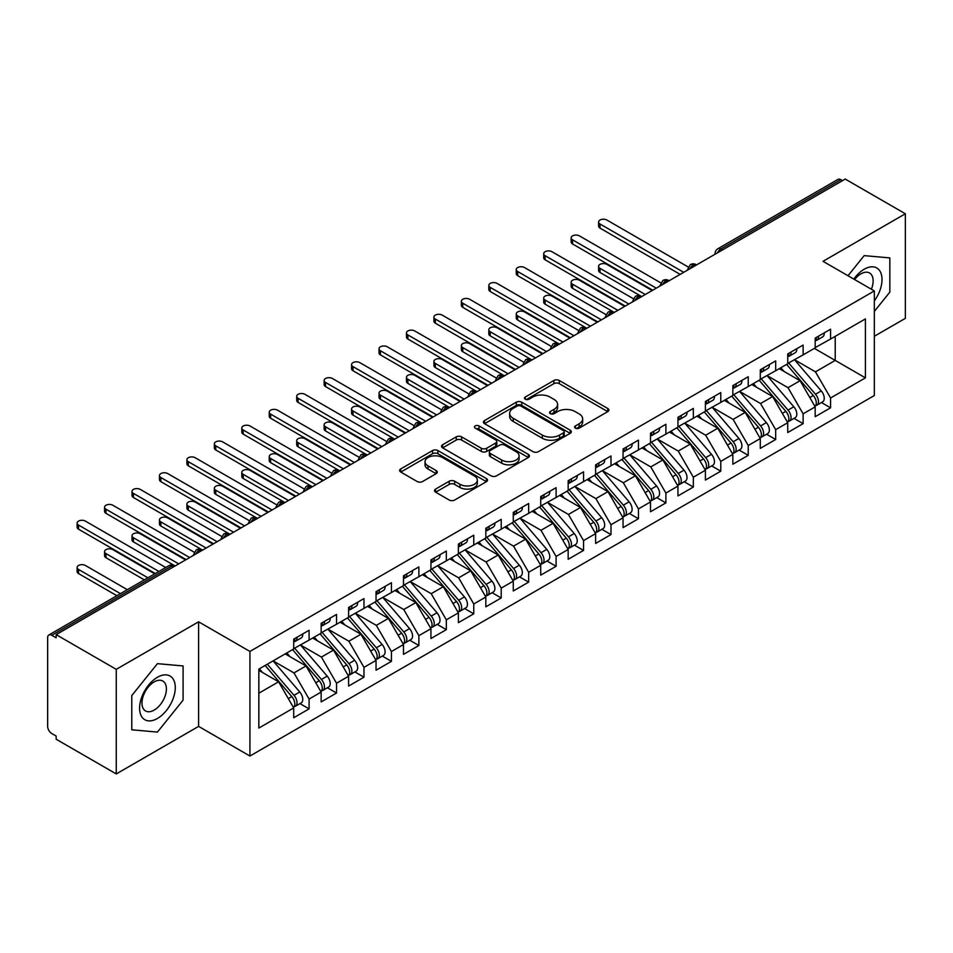 <?xml version="1.0" encoding="UTF-8"?>
<svg xmlns="http://www.w3.org/2000/svg" width="953" height="953" viewBox="0 0 953 953"><rect width="100%" height="100%" fill="white"/><g stroke="black" fill="none" stroke-linecap="round" stroke-linejoin="round"><path stroke-width="1.43" d="M575.386 428.135A2.668 1.537 0 0 0 579.15 428.135L607.776 411.613A3.812 2.204 0 0 0 608.896 410.052A3.812 2.204 0 0 0 607.776 408.503L559.292 380.497A3.812 2.204 0 0 0 553.896 380.497L525.27 397.032A2.668 1.537 0 0 0 524.495 398.116A2.668 1.537 0 0 0 525.27 399.2A2.668 1.537 0 0 0 529.046 399.2L532.751 397.067A12.186 7.04 0 0 1 549.988 397.067L554.038 399.402A12.186 7.04 0 0 1 557.6 404.382A12.186 7.04 0 0 1 554.038 409.349L550.334 411.493A2.668 1.537 0 0 0 549.547 412.578A2.668 1.537 0 0 0 550.334 413.673A2.668 1.537 0 0 0 554.098 413.673L557.803 411.529A12.186 7.04 0 0 1 575.052 411.529L579.09 413.864A12.186 7.04 0 0 1 582.664 418.844A12.186 7.04 0 0 1 579.09 423.823L575.386 425.955A2.668 1.537 0 0 0 574.599 427.051A2.668 1.537 0 0 0 575.386 428.135L575.386 425.955M435.628 489.068A3.812 2.204 0 0 0 434.52 490.628A3.812 2.204 0 0 0 435.628 492.177L449.232 500.039A3.812 2.204 0 0 0 454.629 500.039L486.411 481.682A3.812 2.204 0 0 0 487.531 480.121A3.812 2.204 0 0 0 486.411 478.573L437.915 450.566A3.812 2.204 0 0 0 432.531 450.566L400.748 468.924A3.812 2.204 0 0 0 399.629 470.484A3.812 2.204 0 0 0 400.748 472.033L417.176 481.527A3.812 2.204 0 0 0 422.56 481.527L436.164 473.665A3.812 2.204 0 0 0 437.284 472.116A3.812 2.204 0 0 0 436.164 470.556L428.016 465.85A10.197 5.885 0 0 1 425.038 461.693A10.197 5.885 0 0 1 431.328 456.261A10.197 5.885 0 0 1 442.43 457.535L474.356 475.964A10.197 5.885 0 0 1 477.346 480.121A10.197 5.885 0 0 1 471.056 485.565A10.197 5.885 0 0 1 459.942 484.291L454.629 481.217A3.812 2.204 0 0 0 449.232 481.217L435.628 489.068L435.628 492.177M874.33 336.266L905.35 318.362L905.35 213.77L845.24 179.069L56.156 634.638L56.156 637.807L51.772 635.282A5.825 3.359 -120 0 0 48.853 634.984A5.825 3.359 -120 0 0 47.65 637.652L47.65 726.389A5.825 3.359 -120 0 0 51.772 733.524L56.156 736.061L56.156 739.23L116.266 773.931L198.605 726.389L249.924 756.027L249.924 651.435L198.605 621.809L116.266 669.34L56.156 634.638M905.35 213.77L823.011 261.313L874.33 290.939L249.924 651.435M533.025 451.662A3.812 2.204 0 0 0 538.409 451.662L570.204 433.305A3.812 2.204 0 0 0 571.312 431.757A3.812 2.204 0 0 0 570.204 430.196L521.708 402.202A3.812 2.204 0 0 0 516.312 402.202L484.529 420.559A3.812 2.204 0 0 0 483.409 422.108A3.812 2.204 0 0 0 484.529 423.668L533.025 451.662M476.297 428.707A2.668 1.537 0 0 1 479.002 429.088L479.002 425.92L528.307 454.378A3.812 2.204 0 0 1 529.427 455.939A3.812 2.204 0 0 1 528.307 457.5L496.513 475.845A3.812 2.204 0 0 1 491.129 475.845L442.633 447.85L442.633 444.741A3.812 2.204 0 0 0 441.525 446.29A3.812 2.204 0 0 0 442.633 447.85M442.633 444.741L456.237 436.879A3.812 2.204 0 0 1 461.633 436.879L481.289 448.244A3.812 2.204 0 0 0 486.685 448.244L495.703 443.026A3.812 2.204 0 0 0 496.823 441.477A3.812 2.204 0 0 0 495.703 439.917L475.237 428.1A2.668 1.537 0 0 1 474.451 427.004A2.668 1.537 0 0 1 476.095 425.586A2.668 1.537 0 0 1 479.002 425.92M249.924 756.027L874.33 395.531L874.33 290.939M814.362 348.381L865.419 377.864L865.419 318.91L830.563 339.03L830.563 329.214L815.184 338.089L815.184 347.905L803.117 354.885L803.117 345.057L787.738 353.932L787.738 363.76L775.671 370.729L775.671 360.901L760.291 369.776L760.291 379.604L748.224 386.573L748.224 376.745L732.845 385.62L732.845 395.447L720.778 402.416L720.778 392.6L705.399 401.463L705.399 411.291L693.331 418.26L693.331 408.444L677.952 417.319L677.952 427.135L665.885 434.115L665.885 424.288L650.506 433.162L650.506 442.99L638.439 449.959L638.439 440.131L623.059 449.006L623.059 458.834L610.992 465.803L610.992 455.975L595.613 464.85L595.613 474.677L583.546 481.646L583.546 471.83L568.167 480.693L568.167 490.521L556.099 497.49L556.099 487.674L540.72 496.549L540.72 506.365L528.653 513.345L528.653 503.518L513.274 512.392L513.274 522.22L501.207 529.189L501.207 519.361L485.827 528.236L485.827 538.064L473.76 545.033L473.76 535.205L458.381 544.08L458.381 553.907L446.314 560.876L446.314 551.06L430.935 559.923L430.935 569.751L418.867 576.72L418.867 566.904L403.488 575.779L403.488 585.595L391.421 592.575L391.421 582.748L376.042 591.622L376.042 601.45L363.975 608.419L363.975 598.591L348.595 607.466L348.595 617.294L336.528 624.263L336.528 614.435L321.149 623.31L321.149 633.137L309.082 640.106L309.082 630.29L293.703 639.153L293.703 648.981L258.847 669.113L258.847 728.056L293.703 707.936L278.61 681.788L258.847 670.376M865.419 377.864L830.563 397.985L815.458 371.837L794.599 359.793M821.438 402.535L830.563 407.813L830.563 397.985M830.563 407.813L815.184 416.687L815.184 406.86L803.117 413.828L788.012 387.68L767.153 375.637M793.992 418.391L803.117 423.656L803.117 413.828M803.117 423.656L787.738 432.531L787.738 422.703L775.671 429.672L760.565 403.524L739.707 391.48M766.546 434.234L775.671 439.5L775.671 429.672M775.671 439.5L760.291 448.375L760.291 438.547L748.224 445.516L733.119 419.38L712.26 407.336L738.909 438.451L733.143 441.787A7.767 4.479 60 0 1 736.145 449.161A7.767 4.479 60 0 1 734.537 452.711A7.767 4.479 60 0 1 733.274 453.068M739.099 450.078L748.224 455.343L748.224 445.516M748.224 455.343L732.845 464.218L732.845 454.39L720.778 461.371L705.673 435.223L684.814 423.18L711.462 454.295L705.696 457.631A7.767 4.479 60 0 1 708.698 465.004A7.767 4.479 60 0 1 707.09 468.554A7.767 4.479 60 0 1 705.828 468.924M711.653 465.922L720.778 471.187L720.778 461.371M720.778 471.187L705.399 480.062L705.399 470.246L693.331 477.215L678.226 451.067L657.367 439.023M684.206 481.777L693.331 487.043L693.331 477.215M693.331 487.043L677.952 495.917L677.952 486.09L665.885 493.058L650.78 466.91L629.921 454.867M656.76 497.621L665.885 502.886L665.885 493.058M665.885 502.886L650.506 511.761L650.506 501.933L638.439 508.902L623.333 482.754L602.475 470.711M629.314 513.464L638.439 518.73L638.439 508.902M638.439 518.73L623.059 527.605L623.059 517.777L610.992 524.758L595.887 498.61L575.028 486.566L601.677 517.682L595.911 521.017A7.767 4.479 60 0 1 598.913 528.391A7.767 4.479 60 0 1 597.305 531.941A7.767 4.479 60 0 1 596.042 532.298M601.867 529.308L610.992 534.573L610.992 524.758M610.992 534.573L595.613 543.448L595.613 533.62L583.546 540.601L568.441 514.453L547.582 502.41L574.23 533.525L568.464 536.861A7.767 4.479 60 0 1 571.466 544.234A7.767 4.479 60 0 1 569.858 547.784A7.767 4.479 60 0 1 568.596 548.154M574.421 545.152L583.546 550.417L583.546 540.601M583.546 550.417L568.167 559.292L568.167 549.476L556.099 556.445L540.994 530.297L520.135 518.253M546.974 561.007L556.099 566.273L556.099 556.445M556.099 566.273L540.72 575.147L540.72 565.32L528.653 572.288L513.548 546.14L492.689 534.097M519.528 576.851L528.653 582.116L528.653 572.288M528.653 582.116L513.274 590.991L513.274 581.163L501.207 588.132L486.101 561.984L465.243 549.941M492.082 592.695L501.207 597.96L501.207 588.132M501.207 597.96L485.827 606.835L485.827 597.007L473.76 603.988L458.655 577.84L437.796 565.796L464.445 596.912L458.679 600.247A7.767 4.479 60 0 1 461.681 607.621A7.767 4.479 60 0 1 460.073 611.171A7.767 4.479 60 0 1 458.81 611.528M464.635 608.538L473.76 613.803L473.76 603.988M473.76 613.803L458.381 622.678L458.381 612.85L446.314 619.831L431.209 593.683L410.35 581.64M437.189 624.382L446.314 629.647L446.314 619.831M446.314 629.647L430.935 638.522L430.935 628.706L418.867 635.675L403.762 609.527L382.903 597.483M409.742 640.237L418.867 645.503L418.867 635.675M418.867 645.503L403.488 654.377L403.488 644.55L391.421 651.518L376.316 625.371L355.457 613.327M382.296 656.081L391.421 661.346L391.421 651.518M391.421 661.346L376.042 670.221L376.042 660.393L363.975 667.362L348.869 641.214L328.011 629.171M354.85 671.925L363.975 677.19L363.975 667.362M363.975 677.19L348.595 686.065L348.595 676.237L336.528 683.218L321.423 657.07L300.564 645.026M327.403 687.768L336.528 693.034L336.528 683.218M336.528 693.034L321.149 701.908L321.149 692.081L309.082 699.061L293.977 672.913L273.118 660.87M299.957 703.612L309.082 708.877L309.082 699.061M309.082 708.877L293.703 717.752L293.703 707.936M293.703 648.671L309.082 640.106M258.847 693.2L278.61 681.788M321.149 632.816L336.528 624.263M293.977 672.913L306.056 665.944L285.197 653.901M321.149 692.081L306.056 665.944M348.595 616.972L363.975 608.419M321.423 657.07L333.502 650.089L312.644 638.045M348.595 676.237L333.502 650.089M376.042 601.129L391.421 592.575M348.869 641.214L360.949 634.245L340.09 622.202M376.042 660.393L360.949 634.245M403.488 585.285L418.867 576.72M376.316 625.371L388.395 618.402L367.536 606.358M403.488 644.55L388.395 618.402M430.935 569.441L446.314 560.876M403.762 609.527L415.842 602.558L394.983 590.515M430.935 628.706L415.842 602.558M458.381 553.586L473.76 545.033M431.209 593.683L443.288 586.714L422.429 574.671M458.381 612.85L443.288 586.714M485.827 537.742L501.207 529.189M458.655 577.84L470.734 570.859L449.876 558.815M485.827 597.007L470.734 570.859M513.274 521.899L528.653 513.345M486.101 561.984L498.181 555.015L477.322 542.972M513.274 581.163L498.181 555.015M540.72 506.055L556.099 497.49M513.548 546.14L525.627 539.172L504.768 527.128M540.72 565.32L525.627 539.172M568.167 490.211L583.546 481.646M540.994 530.297L553.074 523.328L532.215 511.284M568.167 549.476L553.074 523.328M595.613 474.356L610.992 465.803M568.441 514.453L580.52 507.484L559.661 495.441M595.613 533.62L580.52 507.484M623.059 458.512L638.439 449.959M595.887 498.61L607.966 491.629L587.108 479.585M623.059 517.777L607.966 491.629M650.506 442.668L665.885 434.115M623.333 482.754L635.413 475.785L614.554 463.742M650.506 501.933L635.413 475.785M677.952 426.825L693.331 418.26M650.78 466.91L662.859 459.942L642 447.898M677.952 486.09L662.859 459.942M705.399 410.981L720.778 402.416M678.226 451.067L690.306 444.098L669.447 432.054M705.399 470.246L690.306 444.098M732.845 395.126L748.224 386.573M705.673 435.223L717.752 428.254L696.893 416.211M732.845 454.39L717.752 428.254M760.291 379.282L775.671 370.729M733.119 419.38L745.198 412.399L724.34 400.355M760.291 438.547L745.198 412.399M787.738 363.438L803.117 354.885M760.565 403.524L772.645 396.555L751.786 384.512M787.738 422.703L772.645 396.555M842.5 180.653L840.856 179.7L720.837 248.995L722.493 249.936M717.549 252.795A5.825 3.359 120 0 1 720.837 248.995A5.825 3.359 60 0 0 717.931 248.697L837.937 179.414A5.825 3.359 60 0 1 840.856 179.7M815.184 347.595L830.563 339.03M815.458 371.837L835.221 360.425L835.221 336.338L865.419 318.91M788.012 387.68L800.091 380.712L779.232 368.668M815.184 406.86L800.091 380.712M116.266 669.34L116.266 773.931M864.18 255.618L848.003 275.739L864.18 255.618L889.84 257.906L864.18 255.618M889.84 292.13L889.84 257.906L889.84 292.13L874.33 311.417L889.84 292.13M198.605 726.389L198.605 621.809M183.095 700.157L183.095 665.944L157.436 663.657L131.776 695.571L131.776 729.795L157.436 732.083L183.095 700.157L157.436 732.083L131.776 729.795L131.776 695.571L157.436 663.657L183.095 665.944L183.095 700.157M694.904 265.863L693.26 264.91A5.825 3.359 -120 0 0 690.341 264.624A5.825 3.359 -120 0 0 690.282 264.672L687.566 269.592A5.825 3.359 0 0 0 687.625 270.068M667.457 281.707L665.813 280.766A5.825 3.359 -120 0 0 662.895 280.468A5.825 3.359 -120 0 0 662.835 280.516L660.119 285.435A5.825 3.359 0 0 0 660.179 285.912M640.011 297.562L638.367 296.609A5.825 3.359 -120 0 0 635.448 296.323A5.825 3.359 -120 0 0 635.389 296.359L632.673 301.279A5.825 3.359 0 0 0 632.732 301.756M612.565 313.406L610.921 312.453A5.825 3.359 -120 0 0 608.002 312.167A5.825 3.359 -120 0 0 607.943 312.203L605.226 317.123A5.825 3.359 0 0 0 605.286 317.599M585.118 329.25L583.474 328.297A5.825 3.359 -120 0 0 580.556 328.011A5.825 3.359 -120 0 0 580.496 328.046L577.78 332.978A5.825 3.359 0 0 0 577.84 333.455M557.672 345.093L556.028 344.14A5.825 3.359 -120 0 0 553.109 343.854A5.825 3.359 -120 0 0 553.05 343.902L550.334 348.822A5.825 3.359 0 0 0 550.393 349.298M530.225 360.937L528.581 359.996A5.825 3.359 -120 0 0 525.663 359.698A5.825 3.359 -120 0 0 525.603 359.746L522.887 364.665A5.825 3.359 0 0 0 522.947 365.142M502.779 376.792L501.135 375.839A5.825 3.359 -120 0 0 498.216 375.553A5.825 3.359 -120 0 0 498.157 375.589L495.441 380.509A5.825 3.359 0 0 0 495.5 380.986M475.333 392.636L473.689 391.683A5.825 3.359 -120 0 0 470.77 391.397A5.825 3.359 -120 0 0 470.711 391.433L467.994 396.353A5.825 3.359 0 0 0 468.054 396.829M447.886 408.48L446.242 407.527A5.825 3.359 -120 0 0 443.324 407.241A5.825 3.359 -120 0 0 443.264 407.276L440.548 412.208A5.825 3.359 0 0 0 440.608 412.685M420.44 424.323L418.796 423.37A5.825 3.359 -120 0 0 415.877 423.084A5.825 3.359 -120 0 0 415.818 423.132L413.102 428.052A5.825 3.359 0 0 0 413.161 428.528M392.993 440.167L391.349 439.226A5.825 3.359 -120 0 0 388.431 438.928A5.825 3.359 -120 0 0 388.371 438.976L385.655 443.895A5.825 3.359 0 0 0 385.715 444.372M365.547 456.022L363.903 455.069A5.825 3.359 -120 0 0 360.984 454.784A5.825 3.359 -120 0 0 360.925 454.819L358.209 459.739A5.825 3.359 0 0 0 358.268 460.216M338.101 471.866L336.457 470.913A5.825 3.359 -120 0 0 333.538 470.627A5.825 3.359 -120 0 0 333.479 470.663L330.762 475.583A5.825 3.359 0 0 0 330.822 476.059M310.654 487.71L309.01 486.757A5.825 3.359 -120 0 0 306.092 486.471A5.825 3.359 -120 0 0 306.032 486.506L303.316 491.438A5.825 3.359 0 0 0 303.376 491.915M283.208 503.553L281.564 502.6A5.825 3.359 -120 0 0 278.645 502.314A5.825 3.359 -120 0 0 278.586 502.362L275.87 507.282A5.825 3.359 0 0 0 275.929 507.758M255.761 519.397L254.117 518.456A5.825 3.359 -120 0 0 251.199 518.158A5.825 3.359 -120 0 0 251.139 518.206L248.423 523.126A5.825 3.359 0 0 0 248.483 523.602M228.315 535.252L226.671 534.299A5.825 3.359 -120 0 0 223.752 534.014A5.825 3.359 -120 0 0 223.693 534.049L220.977 538.969A5.825 3.359 0 0 0 221.036 539.446M200.869 551.096L199.225 550.143A5.825 3.359 -120 0 0 196.306 549.857A5.825 3.359 -120 0 0 196.247 549.893L193.53 554.813A5.825 3.359 0 0 0 193.59 555.289M576.446 428.516L579.09 426.992A12.186 7.04 0 0 0 582.664 422.012L582.664 418.844M557.6 404.382L557.6 407.55A12.186 7.04 0 0 1 554.038 412.518L551.394 414.043M607.728 411.636L559.292 383.666A3.812 2.204 0 0 0 553.896 383.666L526.342 399.581M570.144 433.341L521.708 405.37A3.812 2.204 0 0 0 516.312 405.37L484.577 423.692M563.461 432.841A2.668 1.537 0 0 0 564.247 431.757A2.668 1.537 0 0 0 563.461 430.661L520.898 406.085A2.668 1.537 0 0 0 517.122 406.085L513.214 408.349A12.186 7.04 0 0 0 509.652 413.316A12.186 7.04 0 0 0 513.214 418.296L542.317 435.092A12.186 7.04 0 0 0 559.554 435.092L563.461 432.841L563.461 436.009A2.668 1.537 0 0 0 564.247 434.925L564.247 431.757M509.652 413.316L509.652 416.485A12.186 7.04 0 0 0 513.214 421.464L513.214 418.296M563.461 436.009L559.554 438.261A12.186 7.04 0 0 1 542.317 438.261L513.214 421.464M442.68 447.874L456.237 440.06L456.237 436.879M496.823 441.477L496.823 444.646A3.812 2.204 0 0 1 495.703 446.195L486.685 451.412A3.812 2.204 0 0 1 481.289 451.412L461.633 440.06A3.812 2.204 0 0 0 456.237 440.06M479.002 429.088L528.26 457.523M501.707 460.025A10.197 5.885 0 0 0 512.809 461.3A10.197 5.885 0 0 0 519.099 455.856A10.197 5.885 0 0 0 516.121 451.698L504.864 445.206A3.812 2.204 0 0 0 499.479 445.206L490.45 450.412A3.812 2.204 0 0 0 489.342 451.972A3.812 2.204 0 0 0 490.45 453.533L501.707 460.025L501.707 463.194A10.197 5.885 0 0 0 512.809 464.468A10.197 5.885 0 0 0 519.099 459.024L519.099 455.856M489.342 451.972L489.342 455.141A3.812 2.204 0 0 0 490.45 456.701L490.45 453.533M501.707 463.194L490.45 456.701M477.346 480.121L477.346 483.29A10.197 5.885 0 0 1 471.056 488.734A10.197 5.885 0 0 1 459.942 487.459L454.629 484.386A3.812 2.204 0 0 0 449.232 484.386L435.676 492.213M425.038 461.693L425.038 464.861A10.197 5.885 0 0 0 428.016 469.019L428.016 465.85M436.117 473.701L428.016 469.019M486.411 478.573L486.411 481.682L437.915 453.747A3.812 2.204 0 0 0 432.531 453.747L400.796 472.069M788.81 363.141L815.482 394.244A7.767 4.479 60 0 1 818.484 401.618A7.767 4.479 60 0 1 816.876 405.18L822.642 401.844A7.767 4.479 -120 0 0 824.25 398.294A7.767 4.479 -120 0 0 821.248 390.921L794.564 359.817M816.876 405.18A7.767 4.479 60 0 1 815.613 405.537M786.606 364.415L813.29 395.507A7.767 4.479 60 0 1 816.292 402.893A7.767 4.479 60 0 1 814.875 406.312M600.009 268.365L600.009 272.487A4.848 2.799 180 0 1 598.591 270.497L598.591 266.387A4.848 2.799 0 0 0 600.009 268.365L645.3 294.513M652.162 290.546L606.87 264.398A4.848 2.799 0 0 0 601.581 263.79A4.848 2.799 0 0 0 598.591 266.387M784.009 371.42L780.841 367.739M600.009 272.487L641.274 296.323A5.825 3.359 120 0 0 638.367 296.609A5.825 3.359 120 0 0 635.21 300.326M815.184 341.103A7.767 4.479 -120 0 0 816.292 337.934A7.767 4.479 -120 0 0 816.268 337.457M815.613 340.578A7.767 4.479 -120 0 0 816.876 340.221A7.767 4.479 -120 0 0 818.484 336.671A7.767 4.479 -120 0 0 818.472 336.195M824.226 332.859A7.767 4.479 60 0 1 824.25 333.336A7.767 4.479 60 0 1 822.642 336.885L816.876 340.221M688.185 266.983L606.87 220.036A4.848 2.799 -0 0 0 601.581 219.428A4.848 2.799 -0 0 0 598.591 222.013A4.848 2.799 -0 0 0 600.009 223.991L600.009 228.112A4.848 2.799 180 0 1 598.591 226.135L598.591 222.013M680.156 274.381L600.009 228.112M683.718 272.32L600.009 223.991M761.364 378.984L788.036 410.088A7.767 4.479 60 0 1 791.038 417.462A7.767 4.479 60 0 1 789.429 421.023L795.195 417.688A7.767 4.479 -120 0 0 796.803 414.138A7.767 4.479 -120 0 0 793.801 406.764L767.117 375.661M789.429 421.023A7.767 4.479 60 0 1 788.167 421.381M759.16 380.259L785.844 411.362A7.767 4.479 60 0 1 788.846 418.736A7.767 4.479 60 0 1 787.428 422.167M572.562 284.208L572.562 288.33A4.848 2.799 180 0 1 571.145 286.353L571.145 282.231A4.848 2.799 0 0 0 572.562 284.208L617.854 310.356M624.715 306.389L579.424 280.242A4.848 2.799 0 0 0 574.135 279.634A4.848 2.799 0 0 0 571.145 282.231M756.563 387.275L753.394 383.582M572.562 288.33L613.827 312.167A5.825 3.359 120 0 0 610.921 312.453A5.825 3.359 120 0 0 607.764 316.182M733.917 394.84L760.589 425.931A7.767 4.479 60 0 1 763.591 433.317A7.767 4.479 60 0 1 761.983 436.867L767.749 433.544A7.767 4.479 -120 0 0 769.357 429.982A7.767 4.479 -120 0 0 766.355 422.608L739.671 391.504M761.983 436.867A7.767 4.479 60 0 1 760.72 437.224M731.713 396.103L758.397 427.206A7.767 4.479 60 0 1 761.399 434.58A7.767 4.479 60 0 1 759.982 438.011M545.116 300.052L545.116 304.174A4.848 2.799 180 0 1 543.698 302.196L543.698 298.075A4.848 2.799 0 0 0 545.116 300.052L590.407 326.2M597.269 322.233L551.978 296.097A4.848 2.799 0 0 0 546.688 295.49A4.848 2.799 0 0 0 543.698 298.075M729.116 403.119L725.948 399.426M545.116 304.174L586.381 328.011A5.825 3.359 120 0 0 583.474 328.297A5.825 3.359 120 0 0 580.317 332.025M734.537 452.711L740.302 449.387A7.767 4.479 -120 0 0 741.91 445.837A7.767 4.479 -120 0 0 738.909 438.451M704.267 411.946L730.951 443.05A7.767 4.479 60 0 1 733.953 450.424A7.767 4.479 60 0 1 732.535 453.854M517.67 315.896L517.67 320.017A4.848 2.799 180 0 1 516.252 318.04L516.252 313.918A4.848 2.799 0 0 0 517.67 315.896L562.961 342.044M569.823 338.089L524.531 311.941A4.848 2.799 0 0 0 519.242 311.333A4.848 2.799 0 0 0 516.252 313.918M701.67 418.963L698.501 415.27M517.67 320.017L559.387 344.104M706.471 410.683L733.143 441.787M707.09 468.554L712.856 465.231A7.767 4.479 -120 0 0 714.464 461.681A7.767 4.479 -120 0 0 711.462 454.295M676.821 427.79L703.505 458.893A7.767 4.479 60 0 1 706.507 466.267A7.767 4.479 60 0 1 705.089 469.698M490.223 331.751L490.223 335.861A4.848 2.799 180 0 1 488.806 333.884L488.806 329.762A4.848 2.799 0 0 0 490.223 331.751L535.515 357.887M542.376 353.932L497.085 327.784A4.848 2.799 0 0 0 491.796 327.177A4.848 2.799 0 0 0 488.806 329.762M674.224 434.806L671.055 431.125M490.223 335.861L531.488 359.698A5.825 3.359 120 0 0 528.581 359.996A5.825 3.359 120 0 0 525.425 363.712M679.024 426.527L705.696 457.631M787.738 356.946A7.767 4.479 -120 0 0 788.846 353.777A7.767 4.479 -120 0 0 788.822 353.301M788.167 356.422A7.767 4.479 -120 0 0 789.429 356.065A7.767 4.479 -120 0 0 791.038 352.515A7.767 4.479 -120 0 0 791.026 352.038M796.779 348.715A7.767 4.479 60 0 1 796.803 349.179A7.767 4.479 60 0 1 795.195 352.741L789.429 356.065M660.739 282.827L579.424 235.879A4.848 2.799 -0 0 0 574.135 235.272A4.848 2.799 -0 0 0 571.145 237.857A4.848 2.799 -0 0 0 572.562 239.834L572.562 243.956A4.848 2.799 180 0 1 571.145 241.979L571.145 237.857M652.71 290.224L572.562 243.956M656.272 288.175L572.562 239.834M760.291 372.79A7.767 4.479 -120 0 0 761.399 369.621A7.767 4.479 -120 0 0 761.376 369.156M760.72 372.266A7.767 4.479 -120 0 0 761.983 371.908A7.767 4.479 -120 0 0 763.591 368.358A7.767 4.479 -120 0 0 763.579 367.882M769.333 364.558A7.767 4.479 60 0 1 769.357 365.035A7.767 4.479 60 0 1 767.749 368.585L761.983 371.908M633.292 298.67L551.978 251.723A4.848 2.799 -0 0 0 546.688 251.115A4.848 2.799 -0 0 0 543.698 253.701A4.848 2.799 -0 0 0 545.116 255.69L545.116 259.8A4.848 2.799 180 0 1 543.698 257.822L543.698 253.701M625.263 306.08L545.116 259.8M628.825 304.019L545.116 255.69M732.845 388.645A7.767 4.479 -120 0 0 733.953 385.477A7.767 4.479 -120 0 0 733.929 385M733.274 388.121A7.767 4.479 -120 0 0 734.537 387.752A7.767 4.479 -120 0 0 736.145 384.202A7.767 4.479 -120 0 0 736.133 383.725M741.887 380.402A7.767 4.479 60 0 1 741.91 380.878A7.767 4.479 60 0 1 740.302 384.428L734.537 387.752M605.846 314.514L524.531 267.567A4.848 2.799 -0 0 0 519.242 266.959A4.848 2.799 -0 0 0 516.252 269.556A4.848 2.799 -0 0 0 517.67 271.534L517.67 275.655A4.848 2.799 180 0 1 516.252 273.666L516.252 269.556M597.817 321.923L517.67 275.655M601.379 319.863L517.67 271.534M705.399 404.489A7.767 4.479 -120 0 0 706.507 401.32A7.767 4.479 -120 0 0 706.483 400.844M705.828 403.965A7.767 4.479 -120 0 0 707.09 403.607A7.767 4.479 -120 0 0 708.698 400.046A7.767 4.479 -120 0 0 708.687 399.581M714.44 396.245A7.767 4.479 60 0 1 714.464 396.722A7.767 4.479 60 0 1 712.856 400.272L707.09 403.607M578.4 330.369L497.085 283.41A4.848 2.799 -0 0 0 491.796 282.803A4.848 2.799 -0 0 0 488.806 285.4A4.848 2.799 -0 0 0 490.223 287.377L490.223 291.499A4.848 2.799 180 0 1 488.806 289.521L488.806 285.4M570.37 337.767L490.223 291.499M573.932 335.706L490.223 287.377M874.33 300.91A25.231 14.569 120 0 0 881.203 273.856A25.231 14.569 120 0 0 864.18 269.234A25.231 14.569 120 0 0 853.793 279.086M871.376 289.236A17.273 9.971 120 0 0 869.565 272.999A17.273 9.971 120 0 0 860.928 273.856A17.273 9.971 120 0 0 854.603 279.551M157.436 718.467A25.231 14.569 120 0 0 175.281 687.566A25.231 14.569 120 0 0 157.436 677.273A25.231 14.569 120 0 0 139.591 708.174A25.231 14.569 120 0 0 157.436 718.467M154.183 710.092A17.273 9.971 120 0 0 165.477 694.88A17.273 9.971 120 0 0 162.82 681.038A17.273 9.971 120 0 0 154.183 681.895A17.273 9.971 120 0 0 142.902 697.108A17.273 9.971 120 0 0 145.547 710.95A17.273 9.971 120 0 0 154.183 710.092M651.578 442.371L678.25 473.474A7.767 4.479 60 0 1 681.252 480.848A7.767 4.479 60 0 1 679.644 484.41L685.41 481.074A7.767 4.479 -120 0 0 687.018 477.524A7.767 4.479 -120 0 0 684.016 470.151L657.332 439.047M679.644 484.41A7.767 4.479 60 0 1 678.381 484.767M649.374 443.645L676.058 474.737A7.767 4.479 60 0 1 679.06 482.123A7.767 4.479 60 0 1 677.643 485.542M462.777 347.595L462.777 351.717A4.848 2.799 180 0 1 461.359 349.727L461.359 345.617A4.848 2.799 0 0 0 462.777 347.595L508.068 373.743M514.93 369.776L469.638 343.628A4.848 2.799 0 0 0 464.349 343.02A4.848 2.799 0 0 0 461.359 345.617M646.777 450.65L643.609 446.969M462.777 351.717L504.042 375.553A5.825 3.359 120 0 0 501.135 375.839A5.825 3.359 120 0 0 497.978 379.568M677.952 420.333A7.767 4.479 -120 0 0 679.06 417.164A7.767 4.479 -120 0 0 679.036 416.687M678.381 419.808A7.767 4.479 -120 0 0 679.644 419.451A7.767 4.479 -120 0 0 681.252 415.901A7.767 4.479 -120 0 0 681.24 415.425M686.994 412.089A7.767 4.479 60 0 1 687.018 412.566A7.767 4.479 60 0 1 685.41 416.116L679.644 419.451M550.953 346.213L469.638 299.266A4.848 2.799 -0 0 0 464.349 298.658A4.848 2.799 -0 0 0 461.359 301.243A4.848 2.799 -0 0 0 462.777 303.221L462.777 307.342A4.848 2.799 180 0 1 461.359 305.365L461.359 301.243M542.924 353.611L462.777 307.342M546.486 351.55L462.777 303.221M624.132 458.214L650.804 489.318A7.767 4.479 60 0 1 653.806 496.692A7.767 4.479 60 0 1 652.197 500.254L657.963 496.918A7.767 4.479 -120 0 0 659.571 493.368A7.767 4.479 -120 0 0 656.569 485.994L629.885 454.891M652.197 500.254A7.767 4.479 60 0 1 650.935 500.611M621.928 459.489L648.612 490.592A7.767 4.479 60 0 1 651.614 497.966A7.767 4.479 60 0 1 650.196 501.397M435.33 363.438L435.33 367.56A4.848 2.799 180 0 1 433.913 365.583L433.913 361.461A4.848 2.799 0 0 0 435.33 363.438L480.622 389.586M487.483 385.62L442.192 359.472A4.848 2.799 0 0 0 436.903 358.876A4.848 2.799 0 0 0 433.913 361.461M619.331 466.505L616.162 462.813M435.33 367.56L476.595 391.397A5.825 3.359 120 0 0 473.689 391.683A5.825 3.359 120 0 0 470.532 395.412M596.685 474.07L623.357 505.161A7.767 4.479 60 0 1 626.359 512.547A7.767 4.479 60 0 1 624.751 516.097L630.517 512.774A7.767 4.479 -120 0 0 632.125 509.212A7.767 4.479 -120 0 0 629.123 501.838L602.439 470.734M624.751 516.097A7.767 4.479 60 0 1 623.488 516.455M594.481 475.333L621.165 506.436A7.767 4.479 60 0 1 624.167 513.81A7.767 4.479 60 0 1 622.75 517.241M407.884 379.282L407.884 383.404A4.848 2.799 180 0 1 406.466 381.426L406.466 377.305A4.848 2.799 0 0 0 407.884 379.282L453.175 405.43M460.037 401.463L414.746 375.327A4.848 2.799 0 0 0 409.456 374.72A4.848 2.799 0 0 0 406.466 377.305M591.884 482.349L588.716 478.656M407.884 383.404L449.149 407.241A5.825 3.359 120 0 0 446.242 407.527A5.825 3.359 120 0 0 443.085 411.255M597.305 531.941L603.07 528.617A7.767 4.479 -120 0 0 604.678 525.067A7.767 4.479 -120 0 0 601.677 517.682M567.035 491.176L593.719 522.28A7.767 4.479 60 0 1 596.721 529.654A7.767 4.479 60 0 1 595.303 533.084M380.438 395.126L380.438 399.247A4.848 2.799 180 0 1 379.02 397.27L379.02 393.148A4.848 2.799 0 0 0 380.438 395.126L425.729 421.274M432.591 417.319L387.299 391.171A4.848 2.799 0 0 0 382.01 390.563A4.848 2.799 0 0 0 379.02 393.148M564.438 498.193L561.269 494.5M380.438 399.247L422.155 423.335M569.239 489.913L595.911 521.017M650.506 436.176A7.767 4.479 -120 0 0 651.614 433.007A7.767 4.479 -120 0 0 651.59 432.531M650.935 435.652A7.767 4.479 -120 0 0 652.197 435.295A7.767 4.479 -120 0 0 653.806 431.745A7.767 4.479 -120 0 0 653.794 431.268M659.547 427.945A7.767 4.479 60 0 1 659.571 428.409A7.767 4.479 60 0 1 657.963 431.971L652.197 435.295M523.507 362.057L442.192 315.109A4.848 2.799 -0 0 0 436.903 314.502A4.848 2.799 -0 0 0 433.913 317.087A4.848 2.799 -0 0 0 435.33 319.064L435.33 323.186A4.848 2.799 180 0 1 433.913 321.209L433.913 317.087M515.478 369.454L435.33 323.186M519.04 367.405L435.33 319.064M623.059 452.02A7.767 4.479 -120 0 0 624.167 448.851A7.767 4.479 -120 0 0 624.144 448.386M623.488 451.496A7.767 4.479 -120 0 0 624.751 451.138A7.767 4.479 -120 0 0 626.359 447.588A7.767 4.479 -120 0 0 626.347 447.112M632.101 443.788A7.767 4.479 60 0 1 632.125 444.265A7.767 4.479 60 0 1 630.517 447.815L624.751 451.138M496.06 377.9L414.746 330.953A4.848 2.799 -0 0 0 409.456 330.346A4.848 2.799 -0 0 0 406.466 332.931A4.848 2.799 -0 0 0 407.884 334.92L407.884 339.03A4.848 2.799 180 0 1 406.466 337.052L406.466 332.931M488.031 385.31L407.884 339.03M491.593 383.249L407.884 334.92M595.613 467.875A7.767 4.479 -120 0 0 596.721 464.707A7.767 4.479 -120 0 0 596.697 464.23M596.042 467.351A7.767 4.479 -120 0 0 597.305 466.982A7.767 4.479 -120 0 0 598.913 463.432A7.767 4.479 -120 0 0 598.901 462.955M604.655 459.632A7.767 4.479 60 0 1 604.678 460.108A7.767 4.479 60 0 1 603.07 463.658L597.305 466.982M468.614 393.744L387.299 346.797A4.848 2.799 -0 0 0 382.01 346.189A4.848 2.799 -0 0 0 379.02 348.786A4.848 2.799 -0 0 0 380.438 350.764L380.438 354.885A4.848 2.799 180 0 1 379.02 352.896L379.02 348.786M460.585 401.153L380.438 354.885M464.147 399.093L380.438 350.764M569.858 547.784L575.624 544.461A7.767 4.479 -120 0 0 577.232 540.911A7.767 4.479 -120 0 0 574.23 533.525M539.589 507.02L566.273 538.123A7.767 4.479 60 0 1 569.275 545.497A7.767 4.479 60 0 1 567.857 548.928M352.991 410.981L352.991 415.091A4.848 2.799 180 0 1 351.574 413.114L351.574 408.992A4.848 2.799 0 0 0 352.991 410.981L398.283 437.117M405.144 433.162L359.853 407.014A4.848 2.799 0 0 0 354.564 406.407A4.848 2.799 0 0 0 351.574 408.992M536.992 514.036L533.823 510.355M352.991 415.091L394.709 439.178M541.792 505.757L568.464 536.861M568.167 483.719A7.767 4.479 -120 0 0 569.275 480.55A7.767 4.479 -120 0 0 569.251 480.074M568.596 483.195A7.767 4.479 -120 0 0 569.858 482.837A7.767 4.479 -120 0 0 571.466 479.276A7.767 4.479 -120 0 0 571.455 478.811M577.208 475.476A7.767 4.479 60 0 1 577.232 475.952A7.767 4.479 60 0 1 575.624 479.502L569.858 482.837M441.168 409.599L359.853 362.64A4.848 2.799 -0 0 0 354.564 362.033A4.848 2.799 -0 0 0 351.574 364.63A4.848 2.799 -0 0 0 352.991 366.607L352.991 370.729A4.848 2.799 180 0 1 351.574 368.751L351.574 364.63M433.139 416.997L352.991 370.729M436.7 414.936L352.991 366.607M514.346 521.601L541.018 552.704A7.767 4.479 60 0 1 544.02 560.078A7.767 4.479 60 0 1 542.412 563.64L548.178 560.304A7.767 4.479 -120 0 0 549.786 556.755A7.767 4.479 -120 0 0 546.784 549.381L520.1 518.277M542.412 563.64A7.767 4.479 60 0 1 541.149 563.997M512.142 522.875L538.826 553.967A7.767 4.479 60 0 1 541.828 561.353A7.767 4.479 60 0 1 540.411 564.772M325.545 426.825L325.545 430.947A4.848 2.799 180 0 1 324.127 428.957L324.127 424.847A4.848 2.799 0 0 0 325.545 426.825L370.836 452.973M377.698 449.006L332.406 422.858A4.848 2.799 0 0 0 327.117 422.25A4.848 2.799 0 0 0 324.127 424.847M509.545 529.88L506.377 526.199M325.545 430.947L366.81 454.784A5.825 3.359 120 0 0 363.903 455.069A5.825 3.359 120 0 0 360.746 458.798M540.72 499.563A7.767 4.479 -120 0 0 541.828 496.394A7.767 4.479 -120 0 0 541.804 495.917M541.149 499.038A7.767 4.479 -120 0 0 542.412 498.681A7.767 4.479 -120 0 0 544.02 495.131A7.767 4.479 -120 0 0 544.008 494.655M549.762 491.319A7.767 4.479 60 0 1 549.786 491.796A7.767 4.479 60 0 1 548.178 495.357L542.412 498.681M413.721 425.443L332.406 378.496A4.848 2.799 -0 0 0 327.117 377.888A4.848 2.799 -0 0 0 324.127 380.473A4.848 2.799 -0 0 0 325.545 382.451L325.545 386.573A4.848 2.799 180 0 1 324.127 384.595L324.127 380.473M405.692 432.841L325.545 386.573M409.254 430.78L325.545 382.451M486.9 537.444L513.572 568.548A7.767 4.479 60 0 1 516.574 575.922A7.767 4.479 60 0 1 514.965 579.484L520.731 576.148A7.767 4.479 -120 0 0 522.339 572.598A7.767 4.479 -120 0 0 519.337 565.224L492.653 534.121M514.965 579.484A7.767 4.479 60 0 1 513.703 579.841M484.696 538.719L511.38 569.823A7.767 4.479 60 0 1 514.382 577.196A7.767 4.479 60 0 1 512.964 580.627M298.098 442.668L298.098 446.79A4.848 2.799 180 0 1 296.681 444.813L296.681 440.691A4.848 2.799 0 0 0 298.098 442.668L343.39 468.816M350.251 464.85L304.96 438.702A4.848 2.799 0 0 0 299.671 438.106A4.848 2.799 0 0 0 296.681 440.691M482.099 545.735L478.93 542.043M298.098 446.79L339.363 470.627A5.825 3.359 120 0 0 336.457 470.913A5.825 3.359 120 0 0 333.3 474.642M513.274 515.406A7.767 4.479 -120 0 0 514.382 512.237A7.767 4.479 -120 0 0 514.358 511.761M513.703 514.882A7.767 4.479 -120 0 0 514.965 514.525A7.767 4.479 -120 0 0 516.574 510.975A7.767 4.479 -120 0 0 516.562 510.498M522.315 507.175A7.767 4.479 60 0 1 522.339 507.639A7.767 4.479 60 0 1 520.731 511.201L514.965 514.525M386.275 441.287L304.96 394.339A4.848 2.799 -0 0 0 299.671 393.732A4.848 2.799 -0 0 0 296.681 396.317A4.848 2.799 -0 0 0 298.098 398.294L298.098 402.416A4.848 2.799 180 0 1 296.681 400.439L296.681 396.317M378.246 448.684L298.098 402.416M381.808 446.635L298.098 398.294M459.453 553.3L486.125 584.392A7.767 4.479 60 0 1 489.127 591.777A7.767 4.479 60 0 1 487.519 595.327L493.285 592.004A7.767 4.479 -120 0 0 494.893 588.442A7.767 4.479 -120 0 0 491.891 581.068L465.207 549.964M487.519 595.327A7.767 4.479 60 0 1 486.256 595.685M457.249 554.563L483.933 585.666A7.767 4.479 60 0 1 486.935 593.04A7.767 4.479 60 0 1 485.518 596.471M270.652 458.512L270.652 462.634A4.848 2.799 180 0 1 269.234 460.656L269.234 456.535A4.848 2.799 0 0 0 270.652 458.512L315.943 484.66M322.805 480.693L277.514 454.557A4.848 2.799 0 0 0 272.224 453.95A4.848 2.799 0 0 0 269.234 456.535M454.652 561.579L451.484 557.886M270.652 462.634L311.917 486.471A5.825 3.359 120 0 0 309.01 486.757A5.825 3.359 120 0 0 305.853 490.485M485.827 531.25A7.767 4.479 -120 0 0 486.935 528.081A7.767 4.479 -120 0 0 486.912 527.617M486.256 530.726A7.767 4.479 -120 0 0 487.519 530.368A7.767 4.479 -120 0 0 489.127 526.818A7.767 4.479 -120 0 0 489.115 526.342M494.869 523.018A7.767 4.479 60 0 1 494.893 523.495A7.767 4.479 60 0 1 493.285 527.045L487.519 530.368M358.828 457.13L277.514 410.183A4.848 2.799 -0 0 0 272.224 409.576A4.848 2.799 -0 0 0 269.234 412.161A4.848 2.799 -0 0 0 270.652 414.15L270.652 418.26A4.848 2.799 180 0 1 269.234 416.282L269.234 412.161M350.799 464.54L270.652 418.26M354.361 462.479L270.652 414.15M460.073 611.171L465.838 607.847A7.767 4.479 -120 0 0 467.446 604.297A7.767 4.479 -120 0 0 464.445 596.912M429.803 570.406L456.487 601.51A7.767 4.479 60 0 1 459.489 608.884A7.767 4.479 60 0 1 458.071 612.314M243.206 474.356L243.206 478.477A4.848 2.799 180 0 1 241.788 476.5L241.788 472.378A4.848 2.799 0 0 0 243.206 474.356L288.497 500.504M295.359 496.549L250.067 470.401A4.848 2.799 0 0 0 244.778 469.793A4.848 2.799 0 0 0 241.788 472.378M427.206 577.423L424.037 573.73M243.206 478.477L284.923 502.565M432.007 569.144L458.679 600.247M458.381 547.105A7.767 4.479 -120 0 0 459.489 543.937A7.767 4.479 -120 0 0 459.465 543.46M458.81 546.581A7.767 4.479 -120 0 0 460.073 546.212A7.767 4.479 -120 0 0 461.681 542.662A7.767 4.479 -120 0 0 461.669 542.186M467.423 538.862A7.767 4.479 60 0 1 467.446 539.338A7.767 4.479 60 0 1 465.838 542.888L460.073 546.212M331.382 472.974L250.067 426.027A4.848 2.799 -0 0 0 244.778 425.419A4.848 2.799 -0 0 0 241.788 428.016A4.848 2.799 -0 0 0 243.206 429.994L243.206 434.115A4.848 2.799 180 0 1 241.788 432.126L241.788 428.016M323.353 480.383L243.206 434.115M326.915 478.323L243.206 429.994M404.56 584.987L431.232 616.091A7.767 4.479 60 0 1 434.234 623.465A7.767 4.479 60 0 1 432.626 627.014L438.392 623.691A7.767 4.479 -120 0 0 440 620.141A7.767 4.479 -120 0 0 436.998 612.755L410.314 581.664M432.626 627.014A7.767 4.479 60 0 1 431.364 627.384M402.357 586.25L429.041 617.353A7.767 4.479 60 0 1 432.043 624.739A7.767 4.479 60 0 1 430.625 628.158M215.759 490.211L215.759 494.333A4.848 2.799 180 0 1 214.342 492.344L214.342 488.222A4.848 2.799 0 0 0 215.759 490.211L261.051 516.347M267.912 512.392L222.621 486.244A4.848 2.799 0 0 0 217.332 485.637A4.848 2.799 0 0 0 214.342 488.222M399.76 593.266L396.591 589.585M215.759 494.333L257.024 518.158A5.825 3.359 120 0 0 254.117 518.456A5.825 3.359 120 0 0 250.961 522.173M430.935 562.949A7.767 4.479 -120 0 0 432.043 559.78A7.767 4.479 -120 0 0 432.019 559.304M431.364 562.425A7.767 4.479 -120 0 0 432.626 562.067A7.767 4.479 -120 0 0 434.234 558.506A7.767 4.479 -120 0 0 434.223 558.041M439.976 554.706A7.767 4.479 60 0 1 440 555.182A7.767 4.479 60 0 1 438.392 558.732L432.626 562.067M303.936 488.829L222.621 441.87A4.848 2.799 -0 0 0 217.332 441.275A4.848 2.799 -0 0 0 214.342 443.86A4.848 2.799 -0 0 0 215.759 445.837L215.759 449.959A4.848 2.799 180 0 1 214.342 447.981L214.342 443.86M295.906 496.227L215.759 449.959M299.468 494.166L215.759 445.837M377.114 600.831L403.786 631.934A7.767 4.479 60 0 1 406.788 639.308A7.767 4.479 60 0 1 405.18 642.87L410.946 639.534A7.767 4.479 -120 0 0 412.554 635.985A7.767 4.479 -120 0 0 409.552 628.611L382.868 597.507M405.18 642.87A7.767 4.479 60 0 1 403.917 643.227M374.91 602.105L401.594 633.197A7.767 4.479 60 0 1 404.596 640.583A7.767 4.479 60 0 1 403.179 644.002M188.313 506.055L188.313 510.177A4.848 2.799 180 0 1 186.895 508.187L186.895 504.077A4.848 2.799 0 0 0 188.313 506.055L233.604 532.203M240.466 528.236L195.174 502.088A4.848 2.799 0 0 0 189.885 501.481A4.848 2.799 0 0 0 186.895 504.077M372.313 609.11L369.145 605.429M188.313 510.177L229.578 534.014A5.825 3.359 120 0 0 226.671 534.299A5.825 3.359 120 0 0 223.514 538.028M403.488 578.793A7.767 4.479 -120 0 0 404.596 575.624A7.767 4.479 -120 0 0 404.572 575.147M403.917 578.268A7.767 4.479 -120 0 0 405.18 577.911A7.767 4.479 -120 0 0 406.788 574.361A7.767 4.479 -120 0 0 406.776 573.885M412.53 570.549A7.767 4.479 60 0 1 412.554 571.026A7.767 4.479 60 0 1 410.946 574.588L405.18 577.911M276.489 504.673L195.174 457.726A4.848 2.799 -0 0 0 189.885 457.118A4.848 2.799 -0 0 0 186.895 459.703A4.848 2.799 -0 0 0 188.313 461.681L188.313 465.803A4.848 2.799 180 0 1 186.895 463.825L186.895 459.703M268.46 512.071L188.313 465.803M272.022 510.01L188.313 461.681M349.668 616.674L376.34 647.778A7.767 4.479 60 0 1 379.342 655.152A7.767 4.479 60 0 1 377.733 658.714L383.499 655.378A7.767 4.479 -120 0 0 385.107 651.828A7.767 4.479 -120 0 0 382.105 644.454L355.421 613.351M377.733 658.714A7.767 4.479 60 0 1 376.471 659.071M347.464 617.949L374.148 649.053A7.767 4.479 60 0 1 377.15 656.426A7.767 4.479 60 0 1 375.732 659.857M160.866 521.899L160.866 526.02A4.848 2.799 180 0 1 159.449 524.043L159.449 519.921A4.848 2.799 0 0 0 160.866 521.899L206.158 548.046M213.019 544.08L167.728 517.944A4.848 2.799 0 0 0 162.439 517.336A4.848 2.799 0 0 0 159.449 519.921M344.867 624.965L341.698 621.273M160.866 526.02L202.131 549.857A5.825 3.359 120 0 0 199.225 550.143A5.825 3.359 120 0 0 196.068 553.872M376.042 594.636A7.767 4.479 -120 0 0 377.15 591.468A7.767 4.479 -120 0 0 377.126 590.991M376.471 594.112A7.767 4.479 -120 0 0 377.733 593.755A7.767 4.479 -120 0 0 379.342 590.205A7.767 4.479 -120 0 0 379.33 589.728M385.083 586.405A7.767 4.479 60 0 1 385.107 586.869A7.767 4.479 60 0 1 383.499 590.431L377.733 593.755M249.043 520.517L167.728 473.57A4.848 2.799 -0 0 0 162.439 472.962A4.848 2.799 -0 0 0 159.449 475.547A4.848 2.799 -0 0 0 160.866 477.524L160.866 481.646A4.848 2.799 180 0 1 159.449 479.669L159.449 475.547M241.014 527.914L160.866 481.646M244.576 525.865L160.866 477.524M322.221 632.53L348.893 663.622A7.767 4.479 60 0 1 351.895 671.007A7.767 4.479 60 0 1 350.287 674.557L356.053 671.234A7.767 4.479 -120 0 0 357.661 667.672A7.767 4.479 -120 0 0 354.659 660.298L327.975 629.194M350.287 674.557A7.767 4.479 60 0 1 349.024 674.915M320.017 633.793L346.701 664.896A7.767 4.479 60 0 1 349.703 672.27A7.767 4.479 60 0 1 348.286 675.701M133.42 537.742L133.42 541.864A4.848 2.799 180 0 1 132.002 539.886L132.002 535.765A4.848 2.799 0 0 0 133.42 537.742L178.711 563.89M185.573 559.923L140.282 533.787A4.848 2.799 0 0 0 134.992 533.18A4.848 2.799 0 0 0 132.002 535.765M317.42 640.809L314.252 637.116M133.42 541.864L174.685 565.701A5.825 3.359 120 0 0 171.778 565.987L51.772 635.282M348.595 610.48A7.767 4.479 -120 0 0 349.703 607.311A7.767 4.479 -120 0 0 349.68 606.847M349.024 609.956A7.767 4.479 -120 0 0 350.287 609.598A7.767 4.479 -120 0 0 351.895 606.048A7.767 4.479 -120 0 0 351.883 605.572M357.637 602.248A7.767 4.479 60 0 1 357.661 602.725A7.767 4.479 60 0 1 356.053 606.275L350.287 609.598M221.596 536.36L140.282 489.413A4.848 2.799 -0 0 0 134.992 488.806A4.848 2.799 -0 0 0 132.002 491.391A4.848 2.799 -0 0 0 133.42 493.38L133.42 497.49A4.848 2.799 180 0 1 132.002 495.512L132.002 491.391M213.567 543.77L133.42 497.49M217.129 541.709L133.42 493.38M294.775 648.374L321.447 679.477A7.767 4.479 60 0 1 324.449 686.851A7.767 4.479 60 0 1 322.841 690.401L328.606 687.077A7.767 4.479 -120 0 0 330.214 683.527A7.767 4.479 -120 0 0 327.213 676.142L300.529 645.038M322.841 690.401A7.767 4.479 60 0 1 321.578 690.758M292.571 649.636L319.255 680.74A7.767 4.479 60 0 1 322.257 688.114A7.767 4.479 60 0 1 320.839 691.544M105.974 553.586L105.974 557.708A4.848 2.799 180 0 1 104.556 555.73L104.556 551.608A4.848 2.799 0 0 0 105.974 553.586L147.906 577.804M154.767 573.837L112.835 549.631A4.848 2.799 0 0 0 107.546 549.023A4.848 2.799 0 0 0 104.556 551.608M289.974 656.653L286.805 652.96M105.974 557.708L144.344 579.865M321.149 626.335A7.767 4.479 -120 0 0 322.257 623.167A7.767 4.479 -120 0 0 322.233 622.69M321.578 625.811A7.767 4.479 -120 0 0 322.841 625.442A7.767 4.479 -120 0 0 324.449 621.892A7.767 4.479 -120 0 0 324.437 621.416M330.191 618.092A7.767 4.479 60 0 1 330.214 618.568A7.767 4.479 60 0 1 328.606 622.118L322.841 625.442M194.15 552.204L112.835 505.257A4.848 2.799 -0 0 0 107.546 504.649A4.848 2.799 -0 0 0 104.556 507.246A4.848 2.799 -0 0 0 105.974 509.224L105.974 513.345A4.848 2.799 180 0 1 104.556 511.356L104.556 507.246M186.121 559.614L105.974 513.345M189.683 557.553L105.974 509.224M267.328 664.217L294 695.321A7.767 4.479 60 0 1 297.002 702.695A7.767 4.479 60 0 1 295.394 706.244L301.16 702.921A7.767 4.479 -120 0 0 302.768 699.371A7.767 4.479 -120 0 0 299.766 691.985L273.082 660.894M295.394 706.244A7.767 4.479 60 0 1 294.132 706.614M265.125 665.48L291.809 696.583A7.767 4.479 60 0 1 294.811 703.969A7.767 4.479 60 0 1 293.393 707.388M78.527 569.441L78.527 573.563A4.848 2.799 180 0 1 77.11 571.574L77.11 567.452A4.848 2.799 0 0 0 78.527 569.441L120.459 593.648M127.321 589.681L85.389 565.474A4.848 2.799 0 0 0 80.1 564.867A4.848 2.799 0 0 0 77.11 567.452M262.528 672.496L259.359 668.815M78.527 573.563L116.897 595.708M293.703 642.179A7.767 4.479 -120 0 0 294.811 639.01A7.767 4.479 -120 0 0 294.787 638.534M294.132 641.655A7.767 4.479 -120 0 0 295.394 641.298A7.767 4.479 -120 0 0 297.002 637.736A7.767 4.479 -120 0 0 296.991 637.271M302.744 633.936A7.767 4.479 60 0 1 302.768 634.412A7.767 4.479 60 0 1 301.16 637.962L295.394 641.298M165.751 567.5L85.389 521.1A4.848 2.799 -0 0 0 80.1 520.505A4.848 2.799 -0 0 0 77.11 523.09A4.848 2.799 -0 0 0 78.527 525.067L78.527 529.189A4.848 2.799 180 0 1 77.11 527.212L77.11 523.09M155.315 573.527L78.527 529.189M158.889 571.466L78.527 525.067M173.422 566.94L171.778 565.987A5.825 3.359 -120 0 0 168.86 565.701L48.853 634.984M696.607 264.886L696.166 264.624A5.825 3.359 120 0 0 693.26 264.91A5.825 3.359 120 0 0 690.103 268.639M669.161 280.73L668.72 280.468A5.825 3.359 120 0 0 665.813 280.766A5.825 3.359 120 0 0 662.657 284.482M559.375 344.116L558.934 343.854A5.825 3.359 120 0 0 556.028 344.14A5.825 3.359 120 0 0 552.871 347.869M422.143 423.346L421.702 423.084A5.825 3.359 120 0 0 418.796 423.37A5.825 3.359 120 0 0 415.639 427.099M394.697 439.19L394.256 438.928A5.825 3.359 120 0 0 391.349 439.226A5.825 3.359 120 0 0 388.193 442.942M284.911 502.576L284.471 502.314A5.825 3.359 120 0 0 281.564 502.6A5.825 3.359 120 0 0 278.407 506.329M579.09 426.992L579.09 423.823M550.334 413.673L550.334 411.493M554.038 412.518L554.038 409.349M525.27 399.2L525.27 397.032M553.896 383.666L553.896 380.497M559.292 383.666L559.292 380.497M607.776 411.613L607.776 408.503M484.529 423.668L484.529 420.559M516.312 405.37L516.312 402.202M521.708 405.37L521.708 402.202M570.204 433.305L570.204 430.196M542.317 438.261L542.317 435.092M559.554 438.261L559.554 435.092M461.633 440.06L461.633 436.879M481.289 451.412L481.289 448.244M486.685 451.412L486.685 448.244M495.703 446.195L495.703 443.026M528.307 457.5L528.307 454.378M449.232 484.386L449.232 481.217M454.629 484.386L454.629 481.217M459.942 487.459L459.942 484.291M436.164 473.665L436.164 470.556M400.748 472.033L400.748 468.924M432.531 453.747L432.531 450.566M437.915 453.747L437.915 450.566M813.29 395.507L809.8 397.52M821.248 390.921L815.482 394.244M785.844 411.362L782.353 413.376M793.801 406.764L788.036 410.088M758.397 427.206L754.907 429.219M766.355 422.608L760.589 425.931M730.951 443.05L727.461 445.063M703.505 458.893L700.014 460.907M676.058 474.737L672.568 476.75M684.016 470.151L678.25 473.474M648.612 490.592L645.121 492.606M656.569 485.994L650.804 489.318M621.165 506.436L617.675 508.449M629.123 501.838L623.357 505.161M593.719 522.28L590.229 524.293M566.273 538.123L562.782 540.137M538.826 553.967L535.336 555.98M546.784 549.381L541.018 552.704M511.38 569.823L507.889 571.836M519.337 565.224L513.572 568.548M483.933 585.666L480.443 587.679M491.891 581.068L486.125 584.392M456.487 601.51L452.997 603.523M429.041 617.353L425.55 619.367M436.998 612.755L431.232 616.091M401.594 633.197L398.104 635.21M409.552 628.611L403.786 631.934M374.148 649.053L370.657 651.066M382.105 644.454L376.34 647.778M346.701 664.896L343.211 666.909M354.659 660.298L348.893 663.622M319.255 680.74L315.765 682.753M327.213 676.142L321.447 679.477M291.809 696.583L288.318 698.597M299.766 691.985L294 695.321M696.166 264.624A5.825 5.825 0 0 0 690.341 264.624M717.931 248.697A5.825 5.825 0 0 0 715.024 253.748M668.72 280.468A5.825 5.825 0 0 0 662.895 280.468M641.274 296.323A5.825 5.825 0 0 0 635.448 296.323M613.827 312.167A5.825 5.825 0 0 0 608.002 312.167M586.381 328.011A5.825 5.825 0 0 0 580.556 328.011M558.934 343.854A5.825 5.825 0 0 0 553.109 343.854M531.488 359.698A5.825 5.825 0 0 0 525.663 359.698M504.042 375.553A5.825 5.825 0 0 0 498.216 375.553M476.595 391.397A5.825 5.825 0 0 0 470.77 391.397M449.149 407.241A5.825 5.825 0 0 0 443.324 407.241M421.702 423.084A5.825 5.825 0 0 0 415.877 423.084M394.256 438.928A5.825 5.825 0 0 0 388.431 438.928M366.81 454.784A5.825 5.825 0 0 0 360.984 454.784M339.363 470.627A5.825 5.825 0 0 0 333.538 470.627M311.917 486.471A5.825 5.825 0 0 0 306.092 486.471M284.471 502.314A5.825 5.825 0 0 0 278.645 502.314M257.024 518.158A5.825 5.825 0 0 0 251.199 518.158M229.578 534.014A5.825 5.825 0 0 0 223.752 534.014M202.131 549.857A5.825 5.825 0 0 0 196.306 549.857M174.685 565.701A5.825 5.825 0 0 0 168.86 565.701"/></g></svg>

